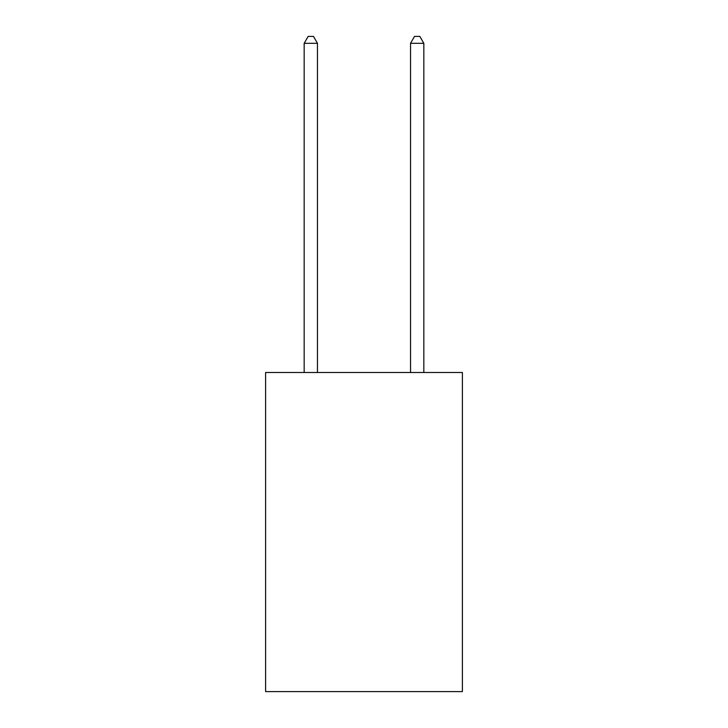 <?xml version="1.0" encoding="UTF-8"?>
<svg xmlns="http://www.w3.org/2000/svg" width="728" height="728" viewBox="0 0 728 728"><rect width="100%" height="100%" fill="white"/><g stroke="black" fill="none" stroke-linecap="round" stroke-linejoin="round"><path stroke-width="1.09" d="M462.389 372.509L462.389 691.6L265.611 691.6L265.611 372.509L462.389 372.509M317.463 372.509L317.463 43.316L304.168 43.316L304.168 372.509M304.168 43.316L308.162 36.4L313.477 36.4L317.463 43.316M423.833 372.509L423.833 43.316L410.537 43.316L410.537 372.509M410.537 43.316L414.523 36.4L419.838 36.4L423.833 43.316"/></g></svg>

